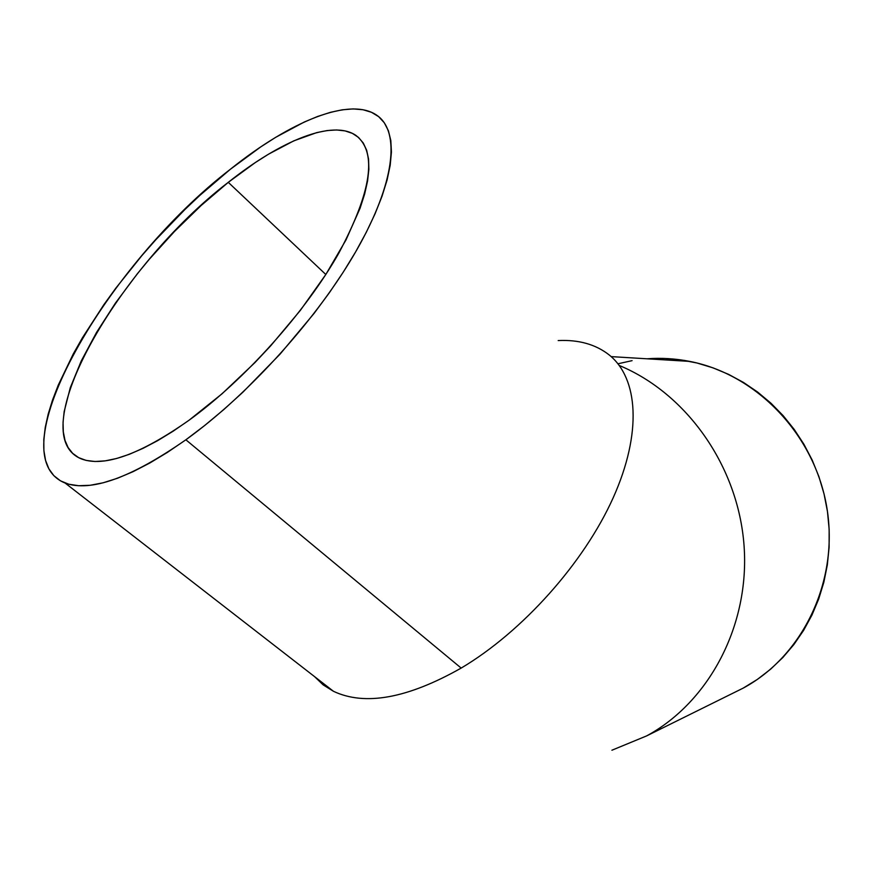 <?xml version="1.0" encoding="UTF-8"?>
<svg xmlns="http://www.w3.org/2000/svg" width="873" height="873" viewBox="0 0 873 873"><rect width="100%" height="100%" fill="white"/><g stroke="black" fill="none" stroke-linecap="round" stroke-linejoin="round"><path stroke-width="1.31" d="M228.279 182.337L325.825 274.504L228.279 182.337L255.298 162.574L268.502 154.194L293.754 140.869L316.746 132.609L327.124 130.557L336.596 129.968L345.053 130.895L352.397 133.373L358.508 137.421L363.299 143.063L366.671 150.276L368.548 159.028L368.875 169.297L367.577 180.984L364.652 194.024L360.058 208.287L346.014 239.9L325.836 274.471L300.367 310.351L270.783 345.708L254.916 362.611L222.048 393.788L189.092 420.197C140.073 454.571 104.16 467.47 81.364 458.903C21.007 434.405 119.623 265.348 228.279 182.337C280.822 140.422 332.788 119.165 356.14 135.566C377.409 152.349 371.592 191.613 338.702 253.356C305.212 312.348 244.724 379.853 189.092 420.197L173.105 431.218L157.707 440.625L143.074 448.329L129.357 454.287L116.698 458.467L105.218 460.857L95.004 461.501L86.154 460.409L78.69 457.67L72.677 453.36L68.105 447.554L64.995 440.374L63.314 431.906L63.052 422.292L64.155 411.62L70.298 387.656L81.254 360.953L96.499 332.482L115.411 303.117L137.356 273.751L149.261 259.314L174.513 231.443L201.096 205.537L228.279 182.337M65.093 483.031L333.486 691.307C364.958 706.159 407.516 698.422 461.173 668.085L185.862 439.796C130.95 477.968 90.694 492.383 65.093 483.031C-4.496 454.789 108.034 263.122 230.439 169.198C290.393 121.161 350.444 96.205 377.256 115.574C400.227 131.823 395.174 182.392 356.817 249.831C318.536 317.128 249.198 394.247 185.862 439.796L461.173 668.085C522.698 631.55 584.004 562.79 613.173 497.806C642.364 432.702 638.218 378.205 609.201 354.951C638.218 378.205 642.364 432.702 613.173 497.806C584.004 562.79 522.698 631.55 461.173 668.085C407.516 698.422 364.958 706.159 333.486 691.307L323.141 684.858L314.531 676.597M646.675 735.884C709.269 701.925 749.885 625.123 744.058 545.669C738.274 466.204 686.767 393.668 619.699 365.656C686.767 393.668 738.274 466.204 744.058 545.669C749.885 625.123 709.269 701.925 646.675 735.884L743.25 688.088C803.204 655.765 839.128 580.567 826.84 507.551C814.749 434.492 756.575 374.364 689.812 361.411C675.506 358.596 661.221 357.723 646.98 358.792L664.408 358.443L680.744 359.872L696.992 363.004L712.968 367.839L728.519 374.331L743.48 382.439L757.688 392.097L770.979 403.228L783.212 415.723L794.244 429.461L803.946 444.313L812.206 460.104L818.929 476.68L824.036 493.878L827.451 511.48L829.154 529.322L829.11 547.196L827.331 564.907L823.839 582.269L818.678 599.085L811.901 615.181L803.607 630.382L793.895 644.536L782.863 657.5L770.652 669.155L757.404 679.38L743.25 688.088L646.675 735.884L611.908 750.223M732.098 693.609L743.25 688.088L732.098 693.609M558.185 340.568C578.69 339.575 595.702 344.366 609.201 354.951M632.074 360.647L617.964 363.779M185.862 439.796L204.708 425.478L223.804 409.557L242.88 392.217L280.004 354.198L314.062 313.429L329.383 292.695L343.285 272.103L355.617 251.915L366.245 232.393L375.074 213.776L382.025 196.261L387.077 180.034L390.198 165.259L391.431 152.066L390.82 140.553L388.42 130.786L384.327 122.809L378.642 116.644L371.472 112.29L362.939 109.725L353.161 108.918L342.281 109.802L330.42 112.333L317.696 116.436L304.262 122.024L275.693 137.323L260.82 146.85L230.439 169.198L199.95 195.301L184.923 209.509L155.798 239.759L141.884 255.593L115.814 288.166L103.854 304.699L82.498 337.665L73.288 353.892L58.229 385.179L52.544 399.987L48.201 414.086L45.265 427.312L43.803 439.534L43.89 450.61L45.571 460.42L48.877 468.812L53.842 475.654L60.466 480.827L68.76 484.22L78.668 485.726L90.148 485.279L103.134 482.791L117.506 478.251L133.132 471.638L149.861 462.985L167.507 452.334L185.862 439.796M611.155 356.61L689.812 361.411"/></g></svg>
